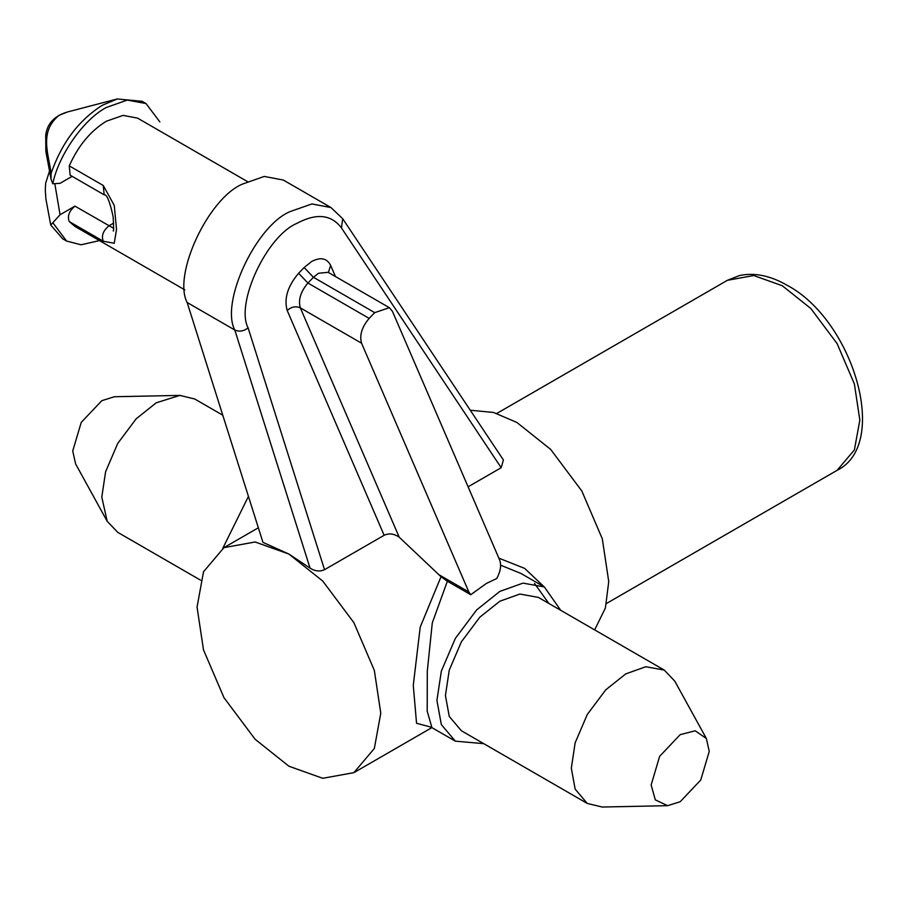 <?xml version="1.0" encoding="UTF-8"?>
<svg xmlns="http://www.w3.org/2000/svg" width="906" height="906" viewBox="0 0 906 906"><rect width="100%" height="100%" fill="white"/><g stroke="black" fill="none" stroke-linecap="round" stroke-linejoin="round"><path stroke-width="1.36" d="M680.191 801.731L667.575 805.683L655.31 799.862L651.142 784.958L659.647 756.329L680.191 734.641L695.185 730.791L706.363 738.503L709.251 751.414L700.734 780.043L680.191 801.731M706.363 738.503L674.789 681.142L664.257 670.078L645.797 666.737L625.763 673.894L605.718 689.874L587.258 714.528L575.14 742.841L571.324 768.186L575.14 789.115L587.258 803.429L602.105 807.031L667.575 805.683M179.875 395.401L114.405 396.737L101.789 400.69L81.246 422.377L72.729 451.018L75.617 463.929L107.191 521.29L101.789 497.1L105.606 471.754L117.723 443.442L136.183 418.799L156.228 402.808L179.875 395.401L194.722 399.002L222.774 415.197M200.543 580.157L117.735 532.343L107.191 521.29M587.258 803.429L461.369 730.746L449.251 716.431L445.424 695.502L449.251 670.157L461.369 641.844L479.829 617.19L499.863 601.21L519.908 594.053L538.357 597.394L664.257 670.078M248.437 496.386L222.785 548.334M560.701 610.304L544.381 586.986L523.034 583.113L499.863 591.392L476.703 609.874L455.356 638.379L441.347 671.108L436.919 700.417L441.347 724.619L455.356 741.165L483.713 743.645M455.356 741.165L431.935 727.643L427.202 711.153L427.292 671.233L432.298 622.818L447.36 581.222L470.746 594.721L486.262 583.532L496.771 578.481C500.576 571.346 501.539 565.185 499.67 560.021L392.377 311.222L389.354 307.678L328.119 272.31L318.493 273.272L313.453 277.293L304.122 267.519L298.595 273.261C287.644 286.251 283.838 298.652 287.191 310.475L384.144 535.287L324.529 569.693L248.097 327.859C235.198 303.521 266.76 235.911 296.862 223.386C316.454 212.921 331.324 214.439 341.471 227.95L501.177 467.711L468.096 486.805M470.259 410.214L493.566 412.468L516.884 422.456L550.689 449.421L581.833 491.029L602.297 538.798L608.741 581.573L605.412 607.971L594.653 629.897M288.912 766.227L255.107 739.251L223.963 697.654L203.499 649.874L197.055 607.111L203.499 571.788L223.963 547.632L255.107 541.992L288.912 554.064L262.966 542.377L187.157 302.502C172.536 274.926 208.312 198.289 242.423 184.099L264.258 176.432L283.318 180.045L330.962 207.553L311.902 203.941L290.056 211.608C255.945 225.787 220.169 302.423 234.79 329.999L310.045 568.096L288.912 554.064L322.729 581.04L353.872 622.637L374.337 670.406L380.78 713.181L374.337 748.503L353.872 772.659L322.729 778.299L288.912 766.227M52.775 222.683L66.625 241.075L62.718 238.81L50.747 225.05L60.056 214.745L74.96 206.138C69.071 211.098 67.169 216.24 69.252 221.574L75.051 226.489L184.79 289.852M247.349 181.506L137.599 118.142L123.08 115.379L106.33 121.245C90.6 130.883 78.244 145.753 69.252 165.866L70.147 175.186L104.179 194.835C106.749 194.043 109.728 201.257 113.103 216.477C113.76 227.293 113.805 232.083 113.216 230.86M69.252 221.574L103.273 241.223L114.235 243.261L116.534 229.331L114.247 205.402L103.273 185.504L69.252 165.866M159.875 121.948L146.025 103.556L127.316 100.079L106.33 107.486C83.726 119.23 58.471 155.198 52.775 183.782L51.053 179.229L51.053 173.544C49.196 155.413 38.324 131.744 59.354 115.187L67.497 111.959L117.248 98.969L142.106 101.302L144.02 102.514M51.053 173.544C61.619 142.944 78.743 120.181 102.412 105.232L117.248 98.969M470.746 594.721L468.855 591.992L361.562 343.204C359.32 335.322 361.856 327.055 369.161 318.391L374.699 312.649L389.354 307.678M384.144 535.287C389.036 533.022 394.076 533.657 399.229 537.213L441.018 576.726L420.225 627.065L413.272 685.332L416.545 723.26L431.347 727.224M447.36 581.222L441.018 576.726M72.14 176.342L60.056 183.318L52.775 183.782M66.625 241.075L81.076 244.79L99.501 240.6M113.612 228.323L74.96 206.138M60.056 214.745L54.994 184.711M501.177 467.711L503.396 459.999M544.212 586.884L524.642 568.379L498.866 558.153M310.045 568.096C314.971 571.267 319.807 571.799 324.529 569.693M500.633 565.185L520.961 573.464L544.381 586.986M534.472 583.385L548.855 603.464M837.121 470.316C890.36 444.336 853.169 320.112 787.076 285.254C770.236 275.56 754.29 272.344 739.251 275.617L727.416 280.305L753.713 275.537L782.274 285.73L810.825 308.504L837.121 343.634L854.392 383.985L859.839 420.101L854.392 449.931L837.121 470.316L606.533 603.453M330.962 207.553L342.683 218.686L341.471 227.95M335.469 276.568L330.645 265.379C326.93 258.153 320.599 256.862 311.687 261.483L304.122 267.519M468.855 591.992L439.184 574.857M187.157 302.502L234.79 329.999C239.309 331.981 243.737 331.268 248.097 327.859M113.669 223.08L108.98 225.787C103.091 230.736 101.2 235.877 103.273 241.223M361.562 343.204L300.316 307.847C298.085 299.965 300.611 291.687 307.915 283.034L313.453 277.293L374.699 312.649M369.161 318.391L307.915 283.034L298.595 273.261M399.229 537.213L300.316 307.847C295.809 305.888 291.438 306.772 287.191 310.475M103.273 185.504L104.167 194.835M330.645 265.379L328.391 272.468M727.416 280.305L496.816 413.43M258.357 527.779L223.963 547.632M142.106 101.302L146.025 103.556M431.89 727.62L353.872 772.659M503.408 459.988L342.683 218.686M51.053 179.229L45.855 151.381L45.708 135.538C46.999 123.771 54.258 115.911 67.497 111.959M50.747 225.05L45.912 199.06L45.3 190.305L45.628 183.34L49.343 171.619M431.935 727.643L430.327 727.167"/></g></svg>
